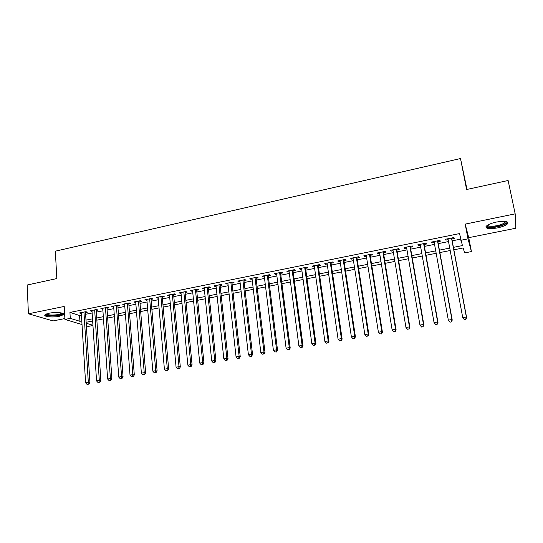 <?xml version="1.0" encoding="UTF-8"?>
<svg xmlns="http://www.w3.org/2000/svg" width="543" height="543" viewBox="0 0 543 543"><rect width="100%" height="100%" fill="white"/><g stroke="black" fill="none" stroke-linecap="round" stroke-linejoin="round"><path stroke-width="0.81" d="M59.302 316.297L63.47 314.696C65.581 312.809 55.8 311.757 49.121 313.216L45.015 314.804C42.951 316.732 52.766 317.716 59.302 316.297M497.286 227.951C502.39 226.845 505.825 225.46 507.59 223.791C508.737 221.259 505.044 220.675 496.526 222.033C491.415 223.153 488.008 224.53 486.311 226.173C485.204 228.705 488.863 229.295 497.286 227.951M92.955 325.495L88.244 326.411L86.357 325.848M467.007 189.426L460.512 158.542L55.345 251.178L56.825 278.566L27.15 285.014L28.419 313.793L53.119 320.92L64.888 318.558M465.161 224.116L468.731 237.658L515.85 228.223L515.171 213.854L465.161 224.116L468.012 238.839L471.433 251.585L464.645 252.909L463.145 247.968L453.867 249.8M468.731 237.658L471.433 251.585M460.512 158.542L466.593 189.514L508.119 180.493L515.171 213.854M85.522 312.578L87.382 312.205L85.814 311.682L79.421 312.972L81.335 313.42M96.206 310.433L98.086 310.053L96.545 309.524L90.097 310.82L92.025 311.268M106.978 308.261L108.878 307.881L107.371 307.345L100.862 308.655L102.817 309.103M117.851 306.076L119.765 305.695L118.293 305.146L111.729 306.469L113.697 306.91M128.813 303.876L130.741 303.483L129.302 302.926L122.684 304.256L124.673 304.704M139.877 301.65L141.818 301.256L140.413 300.686L133.741 302.03L135.75 302.478M151.035 299.403L152.997 299.01L151.626 298.433L144.886 299.784L146.922 300.231M162.289 297.143L164.271 296.743L162.934 296.152L156.14 297.523L158.189 297.964M173.651 294.856L175.647 294.455L174.351 293.851L167.488 295.236L169.565 295.677M185.109 292.555L187.125 292.148L185.862 291.537L178.939 292.928L181.036 293.376M196.668 290.227L198.704 289.819L197.476 289.195L190.498 290.6L191.74 291.218L192.609 291.048M208.336 287.885L210.385 287.471L209.198 286.833L202.152 288.252L203.36 288.883L204.29 288.7M220.105 285.516L222.175 285.102L221.028 284.451L213.922 285.883L215.089 286.528L216.08 286.324M231.983 283.127L234.074 282.706L232.967 282.048L225.793 283.494L226.92 284.145L227.972 283.935M243.97 280.717L246.081 280.297L245.008 279.618L237.773 281.077L238.859 281.742L239.979 281.518M256.065 278.287L258.196 277.86L257.172 277.174L249.861 278.647L250.914 279.326L252.095 279.088M268.276 275.83L270.421 275.403L269.437 274.704L262.065 276.183L263.07 276.876L264.319 276.625M280.595 273.353L282.76 272.919L281.824 272.206L274.378 273.706L275.342 274.412L276.659 274.147M293.03 270.855L295.222 270.414L294.32 269.688L286.806 271.201L287.729 271.921L289.114 271.643M305.58 268.33L307.793 267.882L306.938 267.149L299.356 268.676L300.231 269.403L301.684 269.111M318.252 265.785L320.485 265.337L319.678 264.584L312.021 266.124L312.856 266.871L314.37 266.565M331.04 263.212L333.293 262.758L332.533 261.991L324.802 263.552L325.59 264.305L327.185 263.986M343.95 260.613L346.224 260.158L345.511 259.378L337.712 260.952L338.452 261.719L340.115 261.387M356.989 257.993L359.283 257.531L358.618 256.737L350.737 258.325L351.43 259.113L353.167 258.76M370.143 255.346L372.457 254.884L371.846 254.076L363.891 255.678L364.536 256.472L366.349 256.113M383.433 252.678L385.768 252.21L385.204 251.382L377.175 253.004L377.765 253.812L379.659 253.438M396.845 249.977L399.207 249.502L398.691 248.667L390.58 250.303L391.13 251.131L393.091 250.73M410.386 247.255L412.768 246.78L412.307 245.925L404.121 247.574L404.616 248.416L406.659 248.008M424.063 244.506L426.472 244.024L426.065 243.155L417.791 244.818L418.232 245.68L420.363 245.253M437.868 241.73L440.305 241.241L439.952 240.359L431.604 242.042L431.984 242.911L434.196 242.47M453.405 247.364L462.419 245.579L459.527 233.585L69.938 312.435L79.577 315.503L81.436 315.13M85.631 314.288L92.14 312.985M96.321 312.144L102.932 310.82M107.1 309.985L113.82 308.641M117.98 307.806L124.809 306.435M128.949 305.607L135.886 304.216M140.019 303.388L147.065 301.976M151.185 301.155L158.346 299.716M162.445 298.894L169.721 297.435M173.808 296.621L181.206 295.134M185.278 294.32L192.785 292.813M196.844 292.005L204.473 290.471M208.519 289.663L216.27 288.109M220.295 287.301L228.175 285.727M232.187 284.919L240.182 283.317M244.18 282.516L252.305 280.887M256.282 280.093L264.543 278.437M268.5 277.643L276.889 275.966M280.833 275.172L289.351 273.468M293.274 272.681L301.935 270.943M305.838 270.163L314.635 268.398M318.517 267.624L327.449 265.832M331.311 265.059L340.393 263.24M344.235 262.473L353.459 260.62M357.274 259.853L366.647 257.979M370.441 257.219L379.964 255.312M383.738 254.552L393.41 252.617M397.164 251.864L406.985 249.895M410.712 249.149L420.696 247.146M424.402 246.407L434.543 244.37M438.221 243.637L448.525 241.574M452.176 240.841L460.593 239.151M451.817 238.927L454.274 238.431L453.975 237.535L445.545 239.232L445.871 240.121L448.172 239.66M82.013 324.544L64.943 319.44L64.21 306.442L28.419 313.793M64.943 319.44L70.278 318.368L79.93 321.313L81.796 320.94M69.938 312.435L70.278 318.368M460.81 240.277L468.012 238.839M86.188 323.221L92.941 325.284M450.201 250.52L439.857 252.556M436.165 253.289L425.983 255.291M422.271 256.024L412.252 258M408.512 258.739L398.65 260.681M394.89 261.421L385.184 263.335M381.396 264.081L371.84 265.968M368.032 266.715L358.624 268.568M354.796 269.328L345.538 271.147M341.683 271.907L332.574 273.706M328.698 274.466L319.732 276.238M315.843 277.005L307.012 278.742M303.096 279.516L294.415 281.226M290.478 282L281.926 283.69M277.975 284.471L269.559 286.127M265.588 286.908L257.301 288.543M253.309 289.331L245.158 290.939M241.153 291.727L233.123 293.308M229.098 294.102L221.205 295.657M217.159 296.458L209.388 297.985M205.329 298.786L197.679 300.293M193.607 301.1L186.073 302.58M181.986 303.388L174.574 304.847M170.468 305.655L163.172 307.094M159.058 307.908L151.877 309.32M147.744 310.134L140.678 311.533M136.537 312.347L129.573 313.718M125.419 314.54L118.571 315.89M114.403 316.712L107.663 318.035M103.482 318.863L96.851 320.166M92.663 320.994L86.133 322.284M85.998 320.112L92.52 318.822M96.708 317.994L103.333 316.678M107.514 315.85L114.247 314.519M118.408 313.691L125.257 312.34M129.404 311.519L136.361 310.141M140.494 309.32L147.56 307.922M151.687 307.107L158.861 305.682M162.975 304.867L170.271 303.428M174.364 302.614L181.776 301.148M185.855 300.34L193.383 298.847M197.448 298.046L205.098 296.532M209.15 295.725L216.922 294.191M220.953 293.39L228.847 291.829M232.872 291.034L240.888 289.446M244.893 288.652L253.038 287.037M257.022 286.249L265.303 284.607M269.267 283.826L277.677 282.156M281.627 281.376L290.172 279.686M294.102 278.905L302.784 277.188M306.693 276.414L315.51 274.67M319.406 273.896L328.359 272.124M332.235 271.357L341.337 269.552M345.185 268.792L354.43 266.959M358.258 266.206L367.652 264.346M371.46 263.593L381.003 261.699M384.79 260.952L394.483 259.031M398.25 258.285L408.098 256.337M411.832 255.597L421.843 253.615M425.556 252.882L435.724 250.866M439.409 250.133L449.747 248.09M79.577 315.503L79.93 321.313M445.701 239.198L445.871 240.121M431.821 241.995L431.984 242.911M418.069 244.764L418.232 245.68M404.46 247.506L404.616 248.416M390.974 250.221L391.13 251.131M377.623 252.909L377.765 253.812M364.394 255.577L364.536 256.472M351.294 258.217L351.43 259.113M338.316 260.83L338.452 261.719M325.461 263.416L325.59 264.305M312.727 265.982L312.856 266.871M300.116 268.52L300.231 269.403M287.614 271.038L287.729 271.921M275.233 273.536L275.342 274.412M262.961 276.007L263.07 276.876M250.805 278.45L250.914 279.326M238.764 280.88L238.859 281.742M226.825 283.283L226.92 284.145M215.001 285.666L215.089 286.528M203.272 288.028L203.36 288.883M191.659 290.369L191.74 291.218M180.147 292.684L180.222 293.539M168.73 294.985L168.812 295.833M157.422 297.265L157.497 298.107M146.21 299.519L146.277 300.36M135.098 301.759L135.166 302.594M124.082 303.978L124.143 304.813M113.161 306.177L113.222 307.012M102.335 308.356L102.389 309.184M91.597 310.521L91.652 311.343M80.955 312.666L81.009 313.487M464.36 319.691L465.806 319.44L464.36 319.691L462.751 317.669L447.995 238.737M464.251 319.46L462.751 317.669L466.376 317.044L466.627 317.628L451.64 238.004M451.511 238.031L466.376 317.044L465.704 319.209M465.806 319.44L466.627 317.628M506.008 221.476L506.327 222.08C505.777 223.764 502.675 225.243 497.021 226.526C490.377 227.639 487.112 227.259 487.227 225.393M487.702 225.087C488.401 226.445 491.456 226.641 496.865 225.691C500.958 224.809 503.7 223.689 505.105 222.345L505.445 221.388M485.965 226.669C487.614 227.877 491.313 227.951 497.069 226.899C502.146 225.8 505.553 224.422 507.305 222.752L507.698 222.141M62.316 313.175L62.37 313.392C61.067 315.028 57.11 315.809 50.492 315.727C47.39 315.497 45.917 314.96 46.06 314.125M46.65 313.888C47.031 314.478 48.388 314.859 50.737 315.028C55.99 315.144 59.601 314.553 61.563 313.243L61.712 313.006M45.015 314.797C45.707 315.429 47.343 315.829 49.942 316.006C56.458 316.148 60.925 315.415 63.355 313.793L63.416 313.718M449.964 322.169L451.396 321.918L449.964 322.169L448.335 320.16L434.033 241.547M449.835 321.938L448.335 320.16L451.925 319.535L452.238 320.112L437.706 240.814M437.509 240.848L451.925 319.535L451.274 321.694M451.396 321.918L452.238 320.112M435.717 324.612L437.135 324.368L435.717 324.612L434.067 322.623L420.201 244.336M435.567 324.395L434.067 322.623L437.624 322.006L437.991 322.569L423.9 243.59M423.649 243.644L437.624 322.006L436.986 324.151M437.135 324.368L437.991 322.569M421.612 327.042L423.017 326.798L421.612 327.042L419.949 325.06L406.503 247.092M421.443 326.825L419.949 325.06L423.465 324.456L423.893 325.006L410.23 246.346M409.917 246.407L423.465 324.456L422.848 326.581M423.017 326.798L423.893 325.006M396.322 249.142L409.442 326.872L405.96 327.477L392.942 249.828M396.689 249.074L409.924 327.409L409.442 326.872L408.845 328.99L407.454 329.228L408.845 328.99M409.035 329.201L409.924 327.409M405.96 327.477L407.454 329.228M382.856 251.857L395.562 329.275L392.114 329.866L379.509 252.529M383.283 251.769L396.098 329.798L395.562 329.275L394.985 331.373L393.6 331.61L394.985 331.373M395.195 331.583L396.098 329.798M392.114 329.866L393.6 331.61M369.518 254.545L381.824 331.644L378.41 332.235L366.206 255.21M370 254.45L382.415 332.16L381.824 331.644L381.254 333.735L379.89 333.972L381.254 333.735M381.491 333.938L382.415 332.16M378.41 332.235L379.89 333.972M356.317 257.206L368.215 333.999L364.835 334.583L353.031 257.864M356.846 257.097L368.853 334.495L368.215 333.999L367.665 336.076L366.315 336.307L367.665 336.076M367.923 336.273L368.853 334.495M364.835 334.583L366.315 336.307M343.23 259.839L354.735 336.327L351.389 336.904L339.979 260.491M343.821 259.717L355.427 336.809L354.735 336.327L354.206 338.391L352.869 338.622L354.206 338.391M354.484 338.581L355.427 336.809M351.389 336.904L352.869 338.622M330.273 262.445L341.391 338.628L338.079 339.205L327.056 263.097M330.911 262.317L342.138 339.103L341.391 338.628L340.875 340.685L339.551 340.909L340.875 340.685M341.174 340.868L342.138 339.103M338.079 339.205L339.551 340.909M317.438 265.032L328.176 340.909L324.89 341.479L314.248 265.676M318.13 264.896L328.97 341.377L328.176 340.909L327.673 342.952L326.363 343.176L327.673 342.952M327.992 343.135L328.97 341.377M324.89 341.479L326.363 343.176M304.725 267.597L315.089 343.176L311.838 343.733L301.562 268.228M305.465 267.448L315.931 343.624L315.089 343.176L314.601 345.199L313.304 345.423L314.601 345.199M314.94 345.382L315.931 343.624M311.838 343.733L313.304 345.423M292.127 270.129L302.125 345.409L298.901 345.966L288.998 270.76M292.915 269.973L303.014 345.857L302.125 345.409L301.657 347.432L300.367 347.649L301.657 347.432M302.01 347.601L303.014 345.857M298.901 345.966L300.367 347.649M279.645 272.647L289.283 347.629L286.093 348.178L276.543 273.272M280.48 272.477L290.22 348.063L289.283 347.629L288.828 349.638L287.552 349.855L288.828 349.638M289.202 349.807L290.22 348.063M286.093 348.178L287.552 349.855M267.285 275.138L276.57 349.828L273.407 350.371L264.21 275.756M268.167 274.955L277.548 350.249L276.57 349.828L276.129 351.816L274.86 352.034L276.129 351.816M276.516 351.986L277.548 350.249M273.407 350.371L274.86 352.034M255.034 277.602L263.973 352L260.837 352.543L251.986 278.213M255.963 277.419L264.991 352.414L263.973 352L263.545 353.982L262.289 354.199L263.545 353.982M263.952 354.145L264.991 352.414M260.837 352.543L262.289 354.199M242.897 280.045L251.49 354.158L248.389 354.694L239.877 280.656M243.868 279.849L252.556 354.559L251.49 354.158L251.076 356.127L249.834 356.344L251.076 356.127M251.504 356.283L252.556 354.559M248.389 354.694L249.834 356.344M230.87 282.469L239.13 356.296L236.056 356.826L227.877 283.073M231.888 282.265L240.237 356.683L239.13 356.296L238.73 358.251L237.501 358.461L238.73 358.251M239.171 358.407L240.237 356.683M236.056 356.826L237.501 358.461M218.951 284.871L226.879 358.407L223.838 358.937L215.985 285.469M220.01 284.654L228.033 358.787L226.879 358.407L226.492 360.355L225.277 360.566L226.492 360.355M226.954 360.504L228.033 358.787M223.838 358.937L225.277 360.566M207.141 287.247L214.743 360.504L211.729 361.027L204.202 287.838M208.247 287.023L215.938 360.878L214.743 360.504L214.37 362.439L213.168 362.649L214.37 362.439M214.852 362.588L215.938 360.878M211.729 361.027L213.168 362.649M195.439 289.602L202.722 362.581L199.736 363.097L192.527 290.193M196.58 289.378L203.958 362.941L202.722 362.581L202.363 364.509L201.168 364.713L202.363 364.509M202.858 364.652L203.958 362.941M199.736 363.097L201.168 364.713M183.839 291.944L190.81 364.638L187.851 365.154L180.955 292.521M185.027 291.7L192.086 364.991L190.81 364.638L190.464 366.552L189.283 366.756L190.464 366.552M190.973 366.695L192.086 364.991M187.851 365.154L189.283 366.756M172.341 294.258L179.007 366.681L176.075 367.183L169.484 294.835M173.57 294.007L180.317 367.02L179.007 366.681L178.674 368.582L177.5 368.785L178.674 368.582M179.197 368.717L180.317 367.02M176.075 367.183L177.5 368.785M160.952 296.553L167.312 368.697L164.407 369.199L158.115 297.123M162.214 296.295L168.663 369.03L167.312 368.697L166.993 370.591L165.825 370.794L166.993 370.591M167.529 370.726L168.663 369.03M164.407 369.199L165.825 370.794M149.658 298.826L155.719 370.699L152.841 371.195L146.848 299.39M150.961 298.562L157.11 371.025L155.719 370.699L155.413 372.586L154.26 372.783L155.413 372.586M155.97 372.708L157.11 371.025M152.841 371.195L154.26 372.783M138.465 301.08L144.234 372.681L141.384 373.177L135.682 301.643M139.809 300.808L145.66 373L144.234 372.681L143.943 374.555L142.795 374.751L143.943 374.555M144.513 374.684L145.66 373M141.384 373.177L142.795 374.751M127.367 303.313L132.852 374.65L130.021 375.138L124.612 303.87M128.752 303.035L134.311 374.955L132.852 374.65L132.567 376.516L131.44 376.706L132.567 376.516M133.15 376.632L134.311 374.955M130.021 375.138L131.44 376.706M116.372 305.533L121.571 376.598L118.768 377.086L113.636 306.082M117.79 305.247L123.064 376.896L121.571 376.598L121.299 378.451L120.179 378.647L121.299 378.451M121.897 378.566L123.064 376.896M118.768 377.086L120.179 378.647M105.471 307.725L110.392 378.532L107.616 379.007L102.756 308.275M106.923 307.433L111.919 378.817L110.392 378.532L110.127 380.371L109.021 380.562L110.127 380.371M110.745 380.487L111.919 378.817M107.616 379.007L109.021 380.562M94.658 309.904L99.308 380.446L96.559 380.921L91.971 310.447M96.152 309.605L100.876 380.724L99.308 380.446L99.064 382.279L97.957 382.469L99.064 382.279M99.688 382.387L100.876 380.724M96.559 380.921L97.957 382.469M83.948 312.062L88.326 382.34L85.597 382.815L81.28 312.598M85.468 311.757L89.921 382.618L88.326 382.34L88.088 384.166L86.995 384.356L88.088 384.166M88.726 384.274L89.921 382.618M85.597 382.815L86.995 384.356M505.479 221.571L506.327 222.08M504.895 221.327L505.105 222.345M62.004 313.08L62.37 313.392"/></g></svg>
